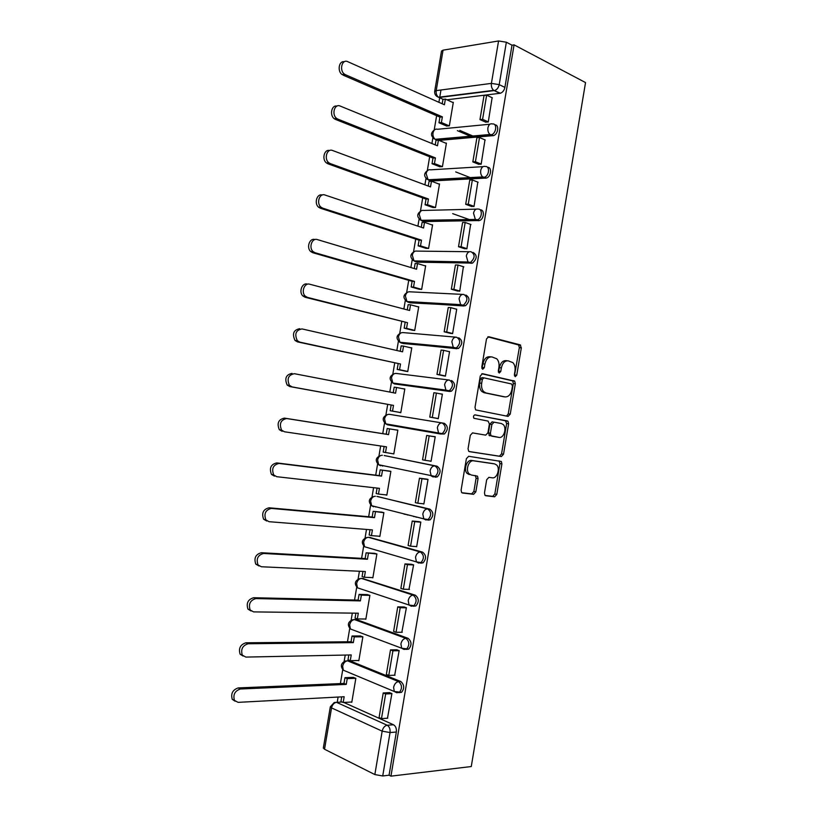 <?xml version="1.0" encoding="UTF-8"?>
<svg xmlns="http://www.w3.org/2000/svg" width="817" height="817" viewBox="0 0 817 817"><rect width="100%" height="100%" fill="white"/><g stroke="black" fill="none" stroke-linecap="round" stroke-linejoin="round"><path stroke-width="1.23" d="M515.261 376.698L516.752 375.166L521.328 347.828L520.072 344.825L488.74 336.737L486.503 338.922L481.764 367.119L482.714 369.274L484.287 367.701L484.9 364.055C486.115 359 488.495 356.641 492.038 356.958L496.767 358.786C498.687 360.859 499.401 363.708 498.911 367.333L498.309 370.928L499.228 373.042L500.76 371.49L501.362 367.905C502.557 362.911 504.865 360.573 508.307 360.879L512.862 362.615C514.751 364.658 515.456 367.476 514.976 371.071L514.373 374.625L515.261 376.698M514.455 375.82L519.336 347.654L518.652 344.978L487.82 336.839M481.897 368.477L482.908 363.851L484.9 364.055M498.411 372.205L499.371 367.681L501.362 367.905M399.013 692.632L401.545 692.326C404.64 688.353 404.384 684.748 400.79 681.511L349.737 660.769L347.807 660.82M406.192 649.392L408.725 649.106C411.952 645.093 411.727 641.498 408.061 638.322L356.702 619.623L355.078 619.603M413.463 606.255L415.894 605.948C419.254 601.894 419.06 598.31 415.322 595.205L362.36 578.467M420.724 563.179L423.043 562.852C426.535 558.757 426.382 555.192 422.583 552.139L369.641 537.412M427.965 520.153L430.171 519.837C433.807 515.69 433.694 512.126 429.824 509.134L376.923 496.43M435.206 477.199L437.279 476.883C441.068 472.696 440.996 469.132 437.054 466.201L384.204 455.529M484.471 492.927L484.981 495.296L485.798 495.745L494.632 496.777L496.797 494.397L501.904 463.923L501.352 461.482L468.662 456.284L466.384 458.674L461.105 490.118L461.625 492.528L462.493 493.008L473.584 494.305L475.831 491.885L478.057 478.599L477.526 476.178L471.246 474.994L469.009 473.758C465.22 470.01 468.897 459.767 473.625 460.829L494.673 463.913L496.705 465.036C500.433 468.59 496.971 478.772 492.334 477.822L488.883 477.353L486.677 479.732L484.471 492.927M390.945 776.15L514.077 44.853L585.534 82.578L471.266 766.54L390.945 776.15L389.066 775.21L382.724 775.966L374.85 774.567L324.533 749.24L323.338 747.953M508.092 416.384L510.237 414.127L515.323 383.735L514.69 381.13L482.53 373.706L480.284 375.953L475.014 407.315L475.627 409.889L508.092 416.384M508.613 423.798L503.517 454.242L501.362 456.55L469.448 451.638L468.631 451.178L468.059 448.686L470.326 435.247L472.594 432.898L485.717 435.134L487.933 432.816L489.403 424.033L488.076 421.092L473.891 418.284C473.125 416.486 473.513 415.342 475.055 414.862L508.021 421.286L508.613 423.798L506.642 423.492L501.546 453.884L503.517 454.242M343.814 702.457L393.498 724.761L387.207 725.251C389.433 726.619 390.373 729.05 390.036 732.553L382.724 775.966M440.976 89.982L439.72 97.407M439.658 97.785L438.892 102.299M436.625 115.687L434.215 129.913M432.867 137.859L431.907 143.526M429.66 156.762L427.332 170.498M425.994 178.402L424.911 184.805M422.695 197.888L420.449 211.143M419.111 218.997L417.906 226.146M415.71 239.075L413.555 251.83M412.228 259.663L410.89 267.537M408.725 280.323L406.652 292.568M405.324 300.38L403.864 308.989M401.719 321.622L399.738 333.356M398.41 341.169L396.827 350.503M394.713 362.983L392.814 374.196M391.486 382.009L389.791 392.068M387.697 404.405L385.89 415.087M384.562 422.92L382.744 433.643M380.651 445.98L378.945 456.029M377.617 463.882L375.708 475.157M373.583 487.678L372.001 497.012M370.663 504.916L368.661 516.722M366.506 529.436L365.046 538.056M363.698 546.011L361.604 558.348M359.419 571.257L358.081 579.141M356.723 587.157L354.547 600.035M352.321 613.128L351.116 620.287M349.737 628.375L347.47 641.784M345.223 655.06L344.131 661.474M342.742 669.654L340.383 683.584M338.105 697.054L337.217 702.303M514.077 44.853L512.004 45.19L504.896 87.399C504.201 90.421 502.7 92.362 500.392 93.24L446.889 99.797M498.564 40.962L443.059 50.164L436.207 90.616L491.405 83.385L498.564 40.962L506.356 42.218L499.207 84.641C498.523 87.674 497.012 89.635 494.704 90.524L439.015 97.499L436.625 96.253M512.004 45.19L506.356 42.218M441.497 51.093L443.059 50.164M446.542 126.002L449.34 125.859L453.312 102.339L452.689 102.411M485.318 121.978L488.27 122.019L492.12 97.734M478.211 164.105L481.152 164.227L484.981 139.891M439.648 166.709L442.426 166.668L446.419 143.118L445.755 143.169M471.103 206.282L474.034 206.487L477.812 182.109M432.744 207.477L435.512 207.528L439.505 183.948L438.8 183.978M463.974 248.521L466.895 248.807L470.623 224.389M425.841 248.297L428.588 248.45L432.581 224.838L431.815 224.849M456.846 290.821L459.757 291.189L463.382 266.72M418.917 289.167L421.654 289.432L425.657 265.78L424.789 265.76M449.697 333.183L452.598 333.622L456.723 309.132L456.06 309.092M411.993 330.099L414.709 330.466L418.723 306.783L417.681 306.722M442.548 375.606L445.428 376.126L449.564 351.596L448.533 351.494M405.058 371.092L407.754 371.551L411.768 347.838L410.379 347.705M435.379 418.079L438.259 418.692L442.395 394.131L440.108 393.814M398.104 412.136L400.8 412.697L404.813 388.953L402.168 388.586M428.649 460.829L431.07 461.309L435.216 436.717L432.305 436.349M384.123 446.49L383.183 452.097L393.825 453.905L397.848 430.12L395.122 429.773M422.838 503.742L423.88 503.997L428.026 479.365L425.126 478.915M385.44 494.826L386.839 495.163L390.873 471.348L388.157 470.898M416.016 546.553L416.67 546.736L420.826 522.073L417.936 521.542M378.833 536.197L379.854 536.473L383.888 512.637L381.192 512.085M403.925 514.097L405.508 514.24M418.365 517.488L419.305 517.723M408.97 589.384L413.616 564.843L410.737 564.23M372.011 577.578L372.848 577.844L376.892 553.967L374.206 553.313M401.852 632.266L406.396 607.664L403.527 606.97M365.107 619.01L365.832 619.276L369.887 595.368L367.221 594.613M394.682 675.21L399.166 650.557L396.316 649.781M358.152 660.493L358.816 660.759L362.871 636.821L360.215 635.963M387.483 718.204L391.925 693.51L389.086 692.653M351.177 702.038L351.79 702.303L355.844 678.335L353.21 677.364M451.495 380.508C455.58 383.336 455.559 386.89 451.433 391.169L449.646 391.476L394.448 383.919L392.824 383.01L391.496 377.893C392.272 374.748 393.845 373.267 396.225 373.44L448.921 379.997M458.694 337.748C462.851 340.526 462.779 344.09 458.48 348.42L403.465 343.559L399.605 342.088M465.894 295.049C470.122 297.786 469.989 301.35 465.506 305.721L410.359 302.841L406.386 301.238M473.074 252.422C477.373 255.108 477.189 258.672 472.522 263.105L417.252 262.175L413.167 260.439M480.243 209.846C484.828 209.438 484.164 219.119 479.508 220.539L424.125 221.56L419.958 219.712M487.514 167.322C492.14 166.913 491.211 176.738 486.483 178.045L430.998 181.006L426.74 179.046M494.836 124.868C499.463 124.552 498.186 134.427 493.448 135.612L439.056 140.401M432.683 432.622L432.796 431.968M439.863 390.015L439.985 389.321M447.042 347.46L447.165 346.765M374.789 506.509L375.779 507M381.376 465.322L382.713 466.058M387.524 424.82L385.767 423.849L384.541 418.917C385.328 415.761 386.911 414.229 389.3 414.321L442.16 422.951C439.75 422.869 438.147 424.483 437.35 427.791L438.545 432.959L440.302 433.96L444.366 433.99C448.319 429.762 448.298 426.198 444.285 423.318L442.16 422.951C446.174 425.831 446.194 429.395 442.232 433.643L440.302 433.96L387.524 424.82L385.93 423.88M388.065 424.248L389.638 425.167M402.822 343.406L403.465 343.559M409.409 302.576L410.359 302.841M415.986 261.787L417.252 262.175M422.583 221.039L424.125 221.56M429.191 180.322L430.998 181.006M492.722 135.755L490.7 134.866L435.829 139.666L436.625 140.289M340.546 702.109L341.567 701.772M389.066 775.21L396.337 732.022C396.674 728.539 395.724 726.119 393.498 724.761M507.296 360.777L506.315 360.675C502.874 360.368 500.555 362.707 499.371 367.681M490.956 356.855L490.037 356.763C486.503 356.437 484.124 358.796 482.908 363.851M506.55 416.088L508.256 413.841L513.342 383.49L512.698 380.896L481.795 373.757M512.463 386.043L511.575 383.97L483.889 377.852L482.316 379.425L481.673 383.275C481.193 386.809 481.867 389.597 483.705 391.66L485.992 392.957L504.957 396.899C508.378 397.093 510.676 394.723 511.84 389.78L512.463 386.043M483.715 377.832L481.897 377.617L480.335 379.19L482.316 379.425M503.517 396.705L484.011 392.691L481.713 391.394C479.875 389.341 479.201 386.553 479.681 383.03L480.335 379.19M469.081 451.515L499.401 456.192L501.546 453.884M472.461 432.877L485.717 435.134M474.708 414.873L507.337 420.898M499.024 437.412C503.711 438.555 507.122 428.118 503.231 424.574L501.342 423.523L494.071 422.185L491.875 424.483L490.404 433.245L490.976 435.747L499.024 437.412L491.722 436.166M494.071 422.185L492.089 421.878L489.894 424.176L491.875 424.483M489.751 435.839L488.423 432.918L489.894 424.176M506.642 423.492L505.355 420.602M492.968 463.586L494.673 463.913M469.285 474.595L467.048 473.36C463.259 469.622 466.926 459.399 471.654 460.451L492.702 463.545M461.83 492.722L471.634 493.877L473.87 491.456L476.097 478.19L475.29 475.535M485.165 495.47L492.671 496.348L494.836 493.979L499.933 463.545L499.034 460.839M442.191 103.769L442.926 99.408L445.377 99.112L444.417 104.76L347.746 61.673C341.955 58.712 338.963 70.589 344.59 74.224L345.509 74.755L342.17 74.613C337.104 71.375 338.881 60.529 344.274 61.765M446.787 126.104L438.974 122.754L441.405 122.509L442.365 116.851L439.924 117.117L343.089 75.133M438.974 122.754L439.924 117.117M471.215 136.572L457.377 130.649M485.921 122.254L479.967 119.588L482.581 119.323L486.656 95.16L492.345 97.836M482.581 119.323L488.29 121.886M479.967 119.588L484.032 95.477L486.656 95.16M442.365 116.851L345.509 74.755M441.405 122.509L449.227 125.869M459.818 130.414L473.656 136.357M445.377 99.112L453.261 102.666M435.226 144.875L435.992 140.35L438.423 140.136L437.463 145.794L340.158 106.047C334.51 103.361 331.334 114.707 336.696 118.445L337.911 119.149L335.511 119.425L334.296 118.731C329.363 115.309 331.569 104.739 336.931 106.118M439.934 166.821L432.03 163.727L434.46 163.563L435.41 157.906L432.99 158.079L335.511 119.425M432.03 163.727L432.99 158.079M468.927 178.167L467.743 177.708M478.864 164.37L472.829 161.909L475.423 161.735L479.508 137.532L485.237 140.003M475.423 161.735L481.182 164.084M472.829 161.909L476.903 137.756L479.508 137.532M435.41 157.906L337.911 119.149M434.46 163.563L442.365 166.668M455.702 171.907L471.358 178.045M438.423 140.136L446.358 143.414M428.251 186.041L429.048 181.343L431.468 181.221L430.508 186.889L332.55 150.491C327.035 148.071 323.716 158.917 328.812 162.746L330.303 163.604L327.923 163.788L326.432 162.92C321.612 159.325 324.257 148.99 329.598 150.532M433.092 207.6L425.075 204.75L427.495 204.679L428.455 199.011L426.035 199.093L327.923 163.788M425.075 204.75L426.035 199.093M468.447 220.141L466.834 219.569M471.807 206.548L465.68 204.291L468.264 204.209L472.349 179.975L478.119 182.232M468.264 204.209L474.054 206.344M465.68 204.291L469.755 180.097L472.349 179.975M428.455 199.011L330.303 163.604M427.495 204.679L435.502 207.528M452.689 213.645L468.652 219.324M431.468 181.221L439.454 184.223M421.266 227.269L422.093 222.387L424.503 222.357L423.543 228.025L324.931 194.997C319.539 192.822 316.097 203.219 320.938 207.109L322.684 208.141L320.315 208.202L318.569 207.181C313.871 203.423 316.965 193.292 322.266 195.018M426.26 248.429L418.12 245.835L420.52 245.856L421.48 240.178L419.08 240.167L320.315 208.202M418.12 245.835L419.08 240.167M464.771 248.787L458.511 246.724L461.084 246.744L465.179 222.469L470.99 224.522M461.084 246.744L466.916 248.664M458.511 246.724L462.606 222.51L465.179 222.469M421.48 240.178L322.684 208.141M420.52 245.856L428.588 248.429M424.503 222.357L432.54 225.094M414.27 268.548L415.128 263.493L417.518 263.554L416.558 269.232L317.302 239.575C312.033 237.635 308.479 247.622 313.054 251.554L315.056 252.729L312.707 252.698L310.705 251.524C306.13 247.602 309.674 237.645 314.943 239.565M419.478 289.33L411.155 286.971L413.535 287.073L414.505 281.395L412.115 281.303L312.707 252.698M411.155 286.971L412.115 281.303M457.775 291.097L451.341 289.228L453.895 289.341L458 265.035L463.852 266.863M453.895 289.341L459.777 291.046M451.341 289.228L455.437 264.974L458 265.035M414.505 281.395L315.056 252.729M413.535 287.073L421.664 289.381M417.518 263.554L425.616 266.005M407.264 309.888L408.153 304.659L410.532 304.802L409.572 310.491L309.663 284.214C304.496 282.498 300.85 292.118 305.18 296.081L307.417 297.388L305.078 297.255L302.852 295.938C298.522 291.986 302.167 282.396 307.325 284.112M412.81 330.303L404.17 328.168L406.549 328.363L407.509 322.674L305.078 297.255M404.17 328.168L405.13 322.49M450.892 333.489L444.162 331.784L446.705 331.998L450.81 307.652L456.703 309.275M446.705 331.998L452.618 333.489M444.162 331.784L448.257 307.498L450.81 307.652M407.509 322.674L307.417 297.388M406.549 328.363L414.719 330.385M410.532 304.802L418.682 306.988M400.259 351.279L401.167 345.877L403.537 346.112L402.577 351.81L302.014 328.924C295.866 330.109 294.304 334.02 297.317 340.679L299.757 342.119L297.439 341.874L294.998 340.434C291.986 333.796 293.548 329.894 299.696 328.71M406.529 371.398L397.185 369.417L399.544 369.703L400.514 364.004L297.439 341.874M397.185 369.417L398.145 363.728M444.407 376.004L436.972 374.4L439.495 374.707L443.611 350.33L449.544 351.739M439.495 374.707L445.459 375.994M436.972 374.4L441.078 350.084L443.611 350.33M400.514 364.004L299.757 342.119M399.544 369.703L407.775 371.449M403.537 346.112L411.737 348.022M393.232 392.732L394.182 387.156L396.531 387.472L395.571 393.181L294.355 373.696C288.299 374.952 286.665 378.843 289.453 385.358L292.098 386.911L289.79 386.564L287.155 385.011C284.367 378.506 286.001 374.635 292.047 373.379M400.81 412.616L390.189 410.726L392.528 411.104L393.498 405.395L289.79 386.564M390.189 410.726L391.149 405.028M438.269 418.6L429.773 417.089L432.285 417.487L436.401 393.069L442.375 394.264M432.285 417.487L438.28 418.549M429.773 417.089L433.878 392.732L436.401 393.069M393.498 405.395L292.098 386.911M392.528 411.104L400.82 412.575M396.531 387.472L404.783 389.106M282.131 431.315L279.312 429.671C276.728 423.298 278.423 419.448 284.398 418.11L286.685 418.539C280.711 419.867 279.016 423.737 281.589 430.12L284.418 431.774L386.482 446.838L385.512 452.557M284.398 418.11L386.216 434.184L387.176 428.486L397.828 430.253M397.828 430.222L387.176 428.486M429.18 435.88L435.195 436.85L426.678 435.43L429.18 435.88L425.054 460.318L431.1 461.176M425.054 460.318L422.563 459.828L426.678 435.43M286.685 418.539L388.555 434.613L389.515 428.894M388.555 434.613L386.216 434.184M274.461 476.137L271.469 474.411C269.089 468.161 270.846 464.332 276.728 462.912L279.005 463.443C273.113 464.863 271.356 468.703 273.736 474.963L276.728 476.699L379.445 488.341L378.485 494.071L386.87 494.979M378.485 494.071L376.157 493.519L377.086 488.076M276.728 462.912L379.2 475.586L380.171 469.877L390.853 471.45M389.729 471.103L380.171 469.877M427.087 479.16L419.458 478.2L415.342 502.629L417.824 503.221L421.95 478.742L428.006 479.497M417.824 503.221L423.9 503.854M419.458 478.2L421.95 478.742M279.005 463.443L381.529 476.097L382.489 470.378M381.529 476.097L379.2 475.586M266.781 521.032L263.625 519.234C261.43 513.096 263.237 509.277 269.048 507.786L271.305 508.419C265.494 509.92 263.687 513.75 265.882 519.898L269.038 521.695L372.409 529.906L371.439 535.635L379.885 536.269M371.439 535.635L369.131 534.992L370.03 529.722M269.048 507.786L372.174 517.038L373.144 511.319L383.867 512.708M406.345 514.455L404.762 514.302M382.039 512.167L373.144 511.319M415.914 517.12L417.507 517.263M419.182 521.654L412.228 521.032L408.102 545.49L410.573 546.185L414.709 521.665L420.806 522.206M410.573 546.185L416.69 546.604M412.228 521.032L414.709 521.665M415.148 516.671L413.555 516.528M271.305 508.419L374.492 517.641L375.463 511.912M407.08 514.894L408.663 515.037M374.492 517.641L372.174 517.038M259.081 565.987L255.792 564.128C253.76 558.113 255.619 554.304 261.358 552.721L263.595 553.466C257.855 555.06 255.997 558.869 258.029 564.904L261.328 566.753L365.362 571.522L364.392 577.272L372.889 577.619M364.392 577.272L362.094 576.526L362.962 571.42M261.358 552.721L365.148 558.552L366.118 552.823L376.882 554.018M374.799 553.354L366.118 552.823M411.727 564.281L404.997 563.914L400.861 588.414L403.322 589.2L407.458 564.649L413.596 564.976M403.322 589.2L409.48 589.404M404.997 563.914L407.458 564.649M263.595 553.466L367.446 559.247L368.416 553.507M367.446 559.247L365.148 558.552M251.085 610.993L247.949 609.114C246.08 603.201 247.98 599.402 253.658 597.727L255.884 598.575C250.206 600.26 248.297 604.069 250.165 609.993L253.597 611.892L358.306 613.199L357.325 618.949L365.883 619.02M357.325 618.949L355.048 618.122L355.895 613.169M253.658 597.727L358.101 600.117L359.072 594.388L361.359 595.164L369.876 595.389M367.67 594.623L359.072 594.388M404.384 606.99L397.746 606.868L393.61 631.398L396.051 632.287L400.197 607.695L406.376 607.807M396.051 632.287L402.25 632.266M397.746 606.868L400.197 607.695M255.884 598.575L360.389 600.904L361.359 595.164M360.389 600.904L358.101 600.117M243.088 656.071L240.106 654.172C238.39 648.361 240.331 644.572 245.937 642.795L248.154 643.755C242.537 645.532 240.586 649.331 242.312 655.163L245.866 657.082L351.239 654.938L350.258 660.698L358.867 660.483M350.258 660.698L348.001 659.779L348.808 654.989M245.937 642.795L351.055 641.743L352.025 636.004L354.292 636.872L362.86 636.821M360.583 635.963L352.025 636.004M397.082 649.77L390.495 649.883L386.349 674.444L388.769 675.434L392.926 650.812L399.145 650.7M388.769 675.434L395.019 675.199M390.495 649.883L392.926 650.812M248.154 643.755L353.322 642.622L354.292 636.872M353.322 642.622L351.055 641.743M235.092 701.221L232.263 699.321C230.68 693.602 232.661 689.803 238.217 687.934L240.412 688.997C234.847 690.876 232.865 694.685 234.448 700.414L238.125 702.354L344.161 696.727L343.181 702.497L351.841 701.997M343.181 702.497L340.934 701.486L341.71 696.86M238.217 687.934L343.988 683.431L344.968 677.681L347.225 678.641L355.783 678.304M353.526 677.354L344.968 677.681M389.791 692.612L383.224 692.959L379.078 717.551L381.488 718.633L385.644 693.98L391.905 693.653M381.488 718.633L387.769 718.184M383.224 692.959L385.644 693.98M240.412 688.997L346.245 684.401L347.225 678.641M346.245 684.401L343.988 683.431M514.771 374.942L516.752 375.166M482.296 367.487L484.287 367.701M498.768 371.265L500.76 371.49M344.866 670.839L343.334 670.195C340.209 666.304 340.863 663.251 345.315 661.035L347.542 660.83L398.573 681.603C402.178 684.85 402.434 688.465 399.329 692.438L396.705 692.714L394.284 691.488L393.6 687.352C394.417 683.962 396.071 682.042 398.573 681.603L400.79 681.511M349.737 660.769L347.542 660.83C345.06 661.208 343.426 663.006 342.629 666.233L343.334 670.195L394.284 691.488L401.545 692.326M351.637 629.437L350.411 628.978C347.174 625.066 347.828 622.023 352.393 619.827L354.527 619.603L405.865 638.343C409.531 641.519 409.756 645.124 406.529 649.137L403.996 649.433L401.668 648.218L400.912 643.929C401.729 640.559 403.384 638.69 405.865 638.343L408.061 638.322M356.702 619.623L354.527 619.603C352.056 619.909 350.432 621.666 349.645 624.872L350.411 628.978L401.668 648.218L408.725 649.106M358.459 588.148L357.489 587.821C354.118 583.889 354.782 580.846 359.46 578.681L361.502 578.436L413.147 595.144C416.874 598.258 417.068 601.843 413.708 605.908L411.278 606.214L409.051 605.029L408.224 600.577C409.031 597.217 410.675 595.409 413.147 595.144L415.322 595.205M363.667 578.518L361.502 578.436C359.051 578.661 357.427 580.366 356.641 583.563L357.489 587.821L409.051 605.029L415.894 605.948M365.301 546.951L364.566 546.736C361.063 542.774 361.717 539.72 366.527 537.576L368.467 537.32L420.418 551.996C424.217 555.049 424.37 558.634 420.867 562.739L418.549 563.056L416.425 561.902L415.516 557.286C416.333 553.946 417.957 552.18 420.418 551.996L422.583 552.139M370.622 537.484L368.467 537.32C366.026 537.463 364.413 539.128 363.626 542.314L364.566 546.736L416.425 561.902L423.043 562.852M377.556 496.501L427.669 508.92C431.539 511.912 431.652 515.486 428.006 519.632L425.81 519.959L423.809 518.856L422.808 514.067C423.615 510.727 425.238 509.011 427.669 508.92L429.824 509.134M384.49 455.569L434.92 465.904C438.862 468.846 438.933 472.41 435.134 476.607L433.061 476.924L431.172 475.872L430.079 470.898C430.886 467.579 432.499 465.915 434.92 465.904L437.054 466.201M342.119 702.017L336.512 702.334L387.207 725.251C384.674 725.782 382.989 727.753 382.172 731.164L331.549 707.9L324.533 749.24M374.85 774.567L382.172 731.164L390.036 732.553L396.337 732.022M499.871 93.352L493.703 90.35L500.392 93.24M443.192 99.378L438.545 97.233L493.703 90.35C491.834 88.777 491.068 86.459 491.405 83.385L499.207 84.641L504.896 87.399M449.646 391.476L394.448 383.919L392.834 383.02L445.908 390.118L444.601 384.746C445.408 381.457 447.001 379.895 449.391 380.058C453.466 382.887 453.445 386.451 449.319 390.74L447.532 391.047L445.908 390.118L451.433 391.169M456.856 348.706L401.372 343.069L399.891 342.252L398.441 336.921C399.217 333.796 400.779 332.356 403.149 332.601L455.733 337.145M464.046 305.997L408.286 302.28L406.958 301.534L405.375 296.009C406.141 292.894 407.703 291.506 410.052 291.822L462.545 294.386M471.235 263.34L469.162 262.686L415.179 261.542L414.015 260.889L412.299 255.159C413.065 252.055 414.617 250.707 416.956 251.105L469.367 251.718M478.405 220.753L476.352 220.018L422.072 220.866L421.072 220.304L419.213 214.36C419.979 211.266 421.521 209.959 423.839 210.439L476.188 209.142M485.574 178.229L483.531 177.412L428.956 180.24L428.128 179.771L426.117 173.613C426.882 170.539 428.414 169.272 430.722 169.824L483.031 166.648M437.218 140.238L433.521 138.441M435.829 139.666L435.175 139.309C433.418 137.838 432.693 135.714 433.01 132.926C433.776 129.862 435.298 128.637 437.595 129.27L489.894 124.225M492.539 123.97C497.4 123.214 496.327 133.488 491.415 134.723L490.047 134.488C488.29 132.946 487.586 130.71 487.923 127.789C488.709 124.572 490.241 123.296 492.539 123.97M485.369 166.505C490.088 165.922 489.23 175.9 484.44 177.238L482.704 176.932C481.05 175.41 480.386 173.255 480.723 170.457C481.519 167.23 483.061 165.912 485.369 166.505M478.2 209.091C482.776 208.682 482.112 218.384 477.455 219.804L475.351 219.436L473.523 213.196C474.309 209.959 475.872 208.59 478.2 209.091M471.011 251.738C475.31 254.434 475.126 258.009 470.449 262.441L467.998 262.002L466.313 255.987C467.099 252.739 468.672 251.319 471.011 251.738M463.811 294.447C468.039 297.194 467.906 300.758 463.423 305.139L461.962 305.415L460.635 304.639L459.083 298.848C459.879 295.58 461.452 294.12 463.811 294.447M456.601 337.227C460.757 340.005 460.686 343.569 456.376 347.909L454.752 348.195L453.272 347.348L451.852 341.772C452.649 338.483 454.232 336.972 456.601 337.227M437.279 476.883L378.7 464.75L380.589 465.772L379.047 464.822M430.171 519.837L423.809 518.856L371.633 505.713L373.635 506.785L372.164 505.846M380.651 455.518C375.565 457.643 374.911 460.717 378.7 464.75L377.587 459.991C378.363 456.826 379.956 455.253 382.366 455.273M373.583 496.522C368.651 498.656 367.997 501.72 371.633 505.713L370.612 501.127C371.398 497.951 373.001 496.338 375.422 496.266M323.328 748.045L330.313 706.828L334.204 702.528L336.512 702.334C334 702.804 332.345 704.652 331.549 707.9L330.323 706.756M441.517 51.011L434.675 91.33C434.45 94.221 435.737 96.192 438.545 97.233C436.666 95.742 435.88 93.536 436.207 90.616L434.664 91.422M518.08 344.651L520.072 344.825M519.336 347.654L521.328 347.828M512.065 380.538L514.056 380.773M513.342 383.49L515.323 383.735M508.256 413.841L510.237 414.127M479.681 383.03L481.673 383.275M484.011 392.691L485.992 392.957M502.976 396.633L504.957 396.899M499.401 456.192L501.362 456.55M488.423 432.918L490.404 433.245M471.654 460.451L473.625 460.829M476.097 478.19L478.057 478.599M473.87 491.456L475.831 491.885M471.634 493.877L473.584 494.305M499.933 463.545L501.904 463.923M494.836 493.979L496.797 494.397M492.671 496.348L494.632 496.777M493.448 135.612L490.047 134.488L435.175 139.309C430.447 136.173 430.304 132.967 434.736 129.689M486.483 178.045L482.704 176.932L428.128 179.771C423.533 176.543 423.482 173.367 427.965 170.242M479.508 220.539L475.351 219.436L421.072 220.304C416.609 216.965 416.65 213.809 421.194 210.847M472.522 263.105L467.998 262.002L414.015 260.889C409.674 257.447 409.817 254.312 414.433 251.493M465.506 305.721L460.635 304.639L406.958 301.534C402.74 297.98 402.975 294.876 407.673 292.2M458.48 348.42L453.272 347.348L399.891 342.252C395.785 338.585 396.133 335.481 400.912 332.948M444.366 433.99L385.767 423.849C381.876 419.938 382.427 416.864 387.411 414.607M394.162 373.757C389.28 376.147 388.841 379.231 392.834 383.02M518.652 344.978L520.654 345.152M512.698 380.896L514.69 381.13M481.713 391.394L483.705 391.66M489.005 435.42L490.976 435.747M506.05 420.98L508.021 421.286M467.048 473.36L469.009 473.758M475.565 475.77L477.526 476.178M499.391 461.115L501.352 461.482M344.59 74.224L342.17 74.613M336.696 118.445L334.296 118.731M328.812 162.746L326.432 162.92M320.938 207.109L318.569 207.181M313.054 251.554L310.705 251.524M305.18 296.081L302.852 295.938M297.317 340.679L294.998 340.434M289.453 385.358L287.155 385.011M281.589 430.12L279.312 429.671M273.736 474.963L271.469 474.411M265.882 519.898L263.625 519.234M258.029 564.904L255.792 564.128M250.165 609.993L247.949 609.114M242.312 655.163L240.106 654.172M234.448 700.414L232.263 699.321"/></g></svg>
